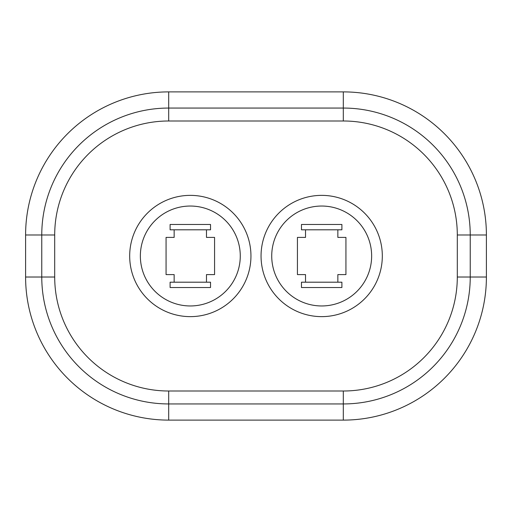 <?xml version="1.0" encoding="UTF-8"?>
<svg xmlns="http://www.w3.org/2000/svg" width="512" height="512" viewBox="0 0 512 512"><rect width="100%" height="100%" fill="white"/><g stroke="black" fill="none" stroke-linecap="round" stroke-linejoin="round"><path stroke-width="0.77" d="M190.317 206.042A49.958 49.958 0 0 0 140.358 256A49.958 49.958 0 0 0 190.317 305.958A49.958 49.958 0 0 0 240.275 256A49.958 49.958 0 0 0 190.317 206.042M190.317 316.634A60.634 60.634 0 0 0 250.95 256A60.634 60.634 0 0 0 190.317 195.366A60.634 60.634 0 0 0 129.683 256A60.634 60.634 0 0 0 190.317 316.634M321.683 305.958A49.958 49.958 0 0 1 271.725 256A49.958 49.958 0 0 1 321.683 206.042A49.958 49.958 0 0 1 371.642 256A49.958 49.958 0 0 1 321.683 305.958M321.683 195.366A60.634 60.634 0 0 1 382.317 256A60.634 60.634 0 0 1 321.683 316.634A60.634 60.634 0 0 1 261.05 256A60.634 60.634 0 0 1 321.683 195.366M305.517 229.805L305.517 237.408L297.434 237.408L297.434 274.592L305.517 274.592L305.517 282.195M337.85 282.195L337.85 274.592L345.939 274.592L345.939 237.408L337.85 237.408L337.85 229.805M25.6 277.018A143.091 143.091 0 0 0 168.691 420.109L343.309 420.109A143.091 143.091 0 0 0 486.4 277.018L486.4 234.982A143.091 143.091 0 0 0 343.309 91.891L168.691 91.891A143.091 143.091 0 0 0 25.6 234.982L25.6 277.018L41.766 277.018A126.925 126.925 0 0 0 168.691 403.942L168.691 420.109M343.309 391.008L343.309 403.942A126.925 126.925 0 0 0 470.234 277.018L470.234 234.982A126.925 126.925 0 0 0 343.309 108.058L168.691 108.058A126.925 126.925 0 0 0 41.766 234.982L41.766 277.018L54.701 277.018A113.99 113.99 0 0 0 168.691 391.008L343.309 391.008A113.99 113.99 0 0 0 457.299 277.018L457.299 234.982A113.99 113.99 0 0 0 343.309 120.992L168.691 120.992A113.99 113.99 0 0 0 54.701 234.982L54.701 277.018M343.309 420.109L343.309 403.942L168.691 403.942L168.691 391.008M341.894 224.474L301.472 224.474L301.472 229.805L341.894 229.805L341.894 224.474M341.894 287.526L301.472 287.526L301.472 282.195L341.894 282.195L341.894 287.526M174.15 282.195L174.15 274.592L166.061 274.592L166.061 237.408L174.15 237.408L174.15 229.805M170.106 287.526L210.528 287.526L210.528 282.195L170.106 282.195L170.106 287.526M206.483 229.805L206.483 237.408L214.566 237.408L214.566 274.592L206.483 274.592L206.483 282.195M170.106 224.474L210.528 224.474L210.528 229.805L170.106 229.805L170.106 224.474M54.701 234.982L25.6 234.982M168.691 120.992L168.691 91.891M343.309 120.992L343.309 91.891M457.299 234.982L486.4 234.982M457.299 277.018L486.4 277.018"/></g></svg>

